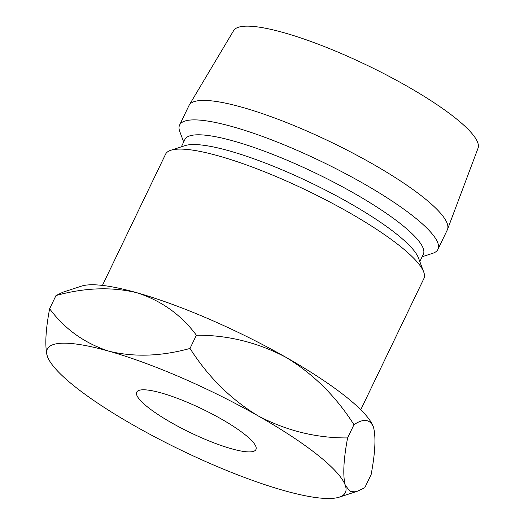 <?xml version="1.0" encoding="UTF-8"?>
<svg xmlns="http://www.w3.org/2000/svg" width="524" height="524" viewBox="0 0 524 524"><rect width="100%" height="100%" fill="white"/><g stroke="black" fill="none" stroke-linecap="round" stroke-linejoin="round"><path stroke-width="0.79" d="M231.281 448.701A66.162 13.218 -154.3 0 0 255.941 449.533A66.162 13.218 -154.3 0 0 226.178 421.853A66.162 13.218 -154.3 0 0 161.372 392.987A66.162 13.218 -154.3 0 0 136.712 392.155A66.162 13.218 -154.3 0 0 166.481 419.835A66.162 13.218 -154.3 0 0 231.281 448.701M102.422 285.41L165.558 154.226A143.347 28.637 25.7 0 1 170.798 150.277A143.347 28.637 25.7 0 1 218.993 156.034A143.347 28.637 25.7 0 1 423.713 271.989A143.347 28.637 25.7 0 1 423.89 278.558L360.761 409.742M170.798 150.277L185.018 145.626A132.323 26.436 25.7 0 1 229.499 150.938A132.323 26.436 25.7 0 1 418.473 257.978L423.713 271.989M181.356 146.818L184.861 139.541A132.323 26.436 25.7 0 1 234.189 141.205A132.323 26.436 25.7 0 1 363.794 198.937A132.323 26.436 25.7 0 1 423.327 254.304L419.822 261.587M183.682 141.991L179.791 131.59A143.347 28.637 25.7 0 1 179.614 125.02A143.347 28.637 25.7 0 1 233.049 126.828A143.347 28.637 25.7 0 1 373.455 189.367A143.347 28.637 25.7 0 1 437.946 249.352A143.347 28.637 25.7 0 1 432.706 253.308L422.148 256.76M179.614 125.02L188.981 105.553A143.347 28.637 25.7 0 1 189.223 105.101A143.347 28.637 25.7 0 1 242.416 107.355A143.347 28.637 25.7 0 1 381.819 169.298A143.347 28.637 25.7 0 1 447.522 229.407A143.347 28.637 25.7 0 1 447.319 229.879L437.946 249.352M189.223 105.101L233.652 30.589A135.631 27.097 25.7 0 1 283.982 32.717A135.631 27.097 25.7 0 1 415.873 91.327A135.631 27.097 25.7 0 1 478.039 148.2L447.522 229.407M137.059 292.785A165.401 33.045 -154.3 0 0 81.449 286.137L63.103 292.137L55.989 295.536C84.836 287.597 111.861 286.68 137.059 292.785C161.438 300.704 181.212 314.845 196.382 335.209C227.704 335.019 257.592 342.408 286.045 357.361A165.401 33.045 -154.3 0 0 137.059 292.785M373.376 426.857A165.401 33.045 -154.3 0 0 373.271 426.582A165.401 33.045 -154.3 0 0 286.045 357.361C313.3 373.94 335.943 396.386 353.962 424.695C363.433 418.329 369.918 419.102 373.429 427.014A165.401 33.045 -154.3 0 0 373.396 426.929M373.271 426.582L373.429 427.014C376.029 436.623 375.269 452.454 371.149 474.508L364.783 487.739L357.669 491.139L350.189 491.388L345.316 485.427A165.401 33.045 -154.3 0 0 257.932 415.774A165.401 33.045 -154.3 0 0 108.946 351.198A165.401 33.045 -154.3 0 0 47.343 356.261A165.401 33.045 -154.3 0 0 47.494 356.693A165.401 33.045 -154.3 0 0 134.727 425.914A165.401 33.045 -154.3 0 0 283.713 490.49A165.401 33.045 -154.3 0 0 339.316 497.138A165.401 33.045 -154.3 0 0 345.316 485.427C342.709 475.818 343.469 459.98 347.595 437.926C316.267 438.116 286.379 430.735 257.932 415.774C230.671 399.196 208.035 376.756 190.016 348.44C161.163 356.379 134.137 357.296 108.946 351.198C84.567 343.272 64.793 329.131 49.623 308.767C45.503 330.644 44.743 346.475 47.343 356.261M190.016 348.44L196.382 335.209M347.595 437.926L353.962 424.695M49.623 308.767L55.989 295.536M339.316 497.138L357.316 491.25"/></g></svg>
